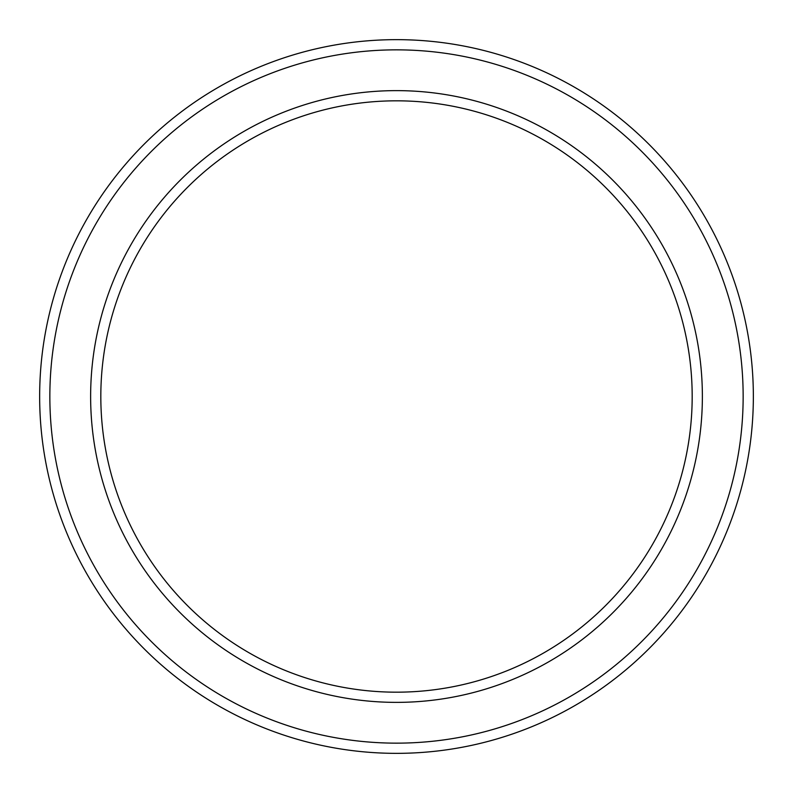 <?xml version="1.0" encoding="UTF-8"?>
<svg xmlns="http://www.w3.org/2000/svg" width="793" height="793" viewBox="0 0 793 793"><rect width="100%" height="100%" fill="white"/><g stroke="black" fill="none" stroke-linecap="round" stroke-linejoin="round"><path stroke-width="1.19" d="M692.18 396.5A295.68 295.68 0 0 0 396.5 100.82A295.68 295.68 0 0 0 100.82 396.5A295.68 295.68 0 0 0 396.5 692.18A295.68 295.68 0 0 0 692.18 396.5M90.63 396.5A305.87 305.87 0 0 1 396.5 90.63A305.87 305.87 0 0 1 702.37 396.5A305.87 305.87 0 0 1 396.5 702.37A305.87 305.87 0 0 1 90.63 396.5M743.15 396.5A346.65 346.65 0 0 0 396.5 49.85A346.65 346.65 0 0 0 49.85 396.5A346.65 346.65 0 0 0 396.5 743.15A346.65 346.65 0 0 0 743.15 396.5M39.65 396.5A356.85 356.85 0 0 1 396.5 39.65A356.85 356.85 0 0 1 753.35 396.5A356.85 356.85 0 0 1 396.5 753.35A356.85 356.85 0 0 1 39.65 396.5"/></g></svg>
